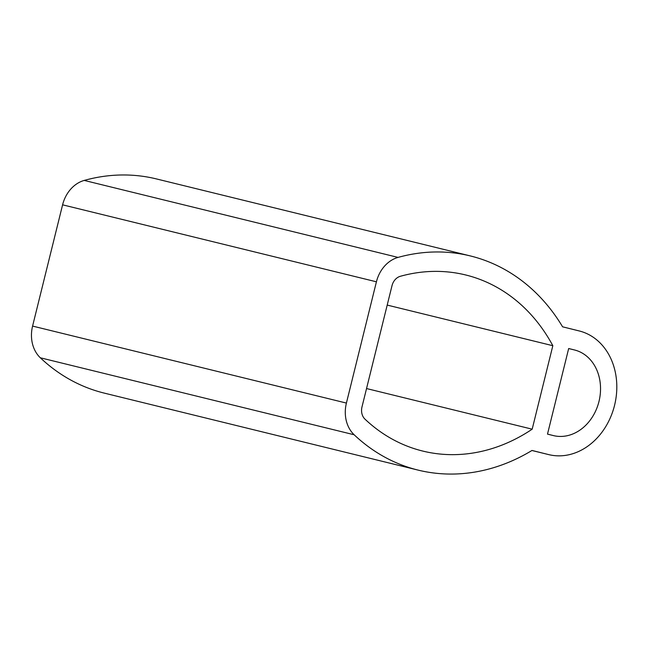 <?xml version="1.0" encoding="UTF-8"?>
<svg xmlns="http://www.w3.org/2000/svg" width="649" height="649" viewBox="0 0 649 649"><rect width="100%" height="100%" fill="white"/><g stroke="black" fill="none" stroke-linecap="round" stroke-linejoin="round"><path stroke-width="0.97" d="M470.274 255.917L156.45 178.929A203.932 167.053 103.8 0 0 84.216 180.422A31.842 26.082 103.8 0 0 62.596 204.824L32.588 326.082A31.842 26.082 103.8 0 0 40.327 357.786A203.932 167.053 103.8 0 0 104.302 393.124L418.126 470.111A203.932 167.053 103.8 0 0 531.993 450.455L548.632 454.592A63.683 52.163 103.8 0 0 548.754 454.616A63.683 52.163 103.8 0 0 614.571 405.276A63.683 52.163 103.8 0 0 579.224 330.949L562.586 326.812A203.932 167.053 103.8 0 0 470.274 255.917A203.932 167.053 103.8 0 0 398.048 257.41A31.842 26.082 103.8 0 0 376.42 281.804L346.412 403.07A31.842 26.082 103.8 0 0 354.151 434.765A203.932 167.053 103.8 0 0 418.126 470.111M553.337 435.568A44.091 36.117 103.8 0 0 553.427 435.593A44.091 36.117 103.8 0 0 598.986 401.431A44.091 36.117 103.8 0 0 574.519 349.973L568.678 348.521L547.496 434.116L553.337 435.568M392.004 285.682L361.988 406.939A12.25 10.035 103.8 0 0 364.965 419.132A184.332 150.998 103.8 0 0 422.799 451.079A184.332 150.998 103.8 0 0 532.18 429.184L552.834 345.706A184.332 150.998 103.8 0 0 465.609 274.949A184.332 150.998 103.8 0 0 400.319 276.296A12.25 10.035 103.8 0 0 392.004 285.682M387.202 305.079L552.834 345.706M366.539 388.548L532.18 429.184M548.754 454.616L531.929 450.495L548.632 454.592M40.327 357.786L354.151 434.765M32.588 326.082L346.412 403.07M62.596 204.824L376.42 281.804M84.216 180.422L398.048 257.41M568.67 348.537L574.519 349.973"/></g></svg>
